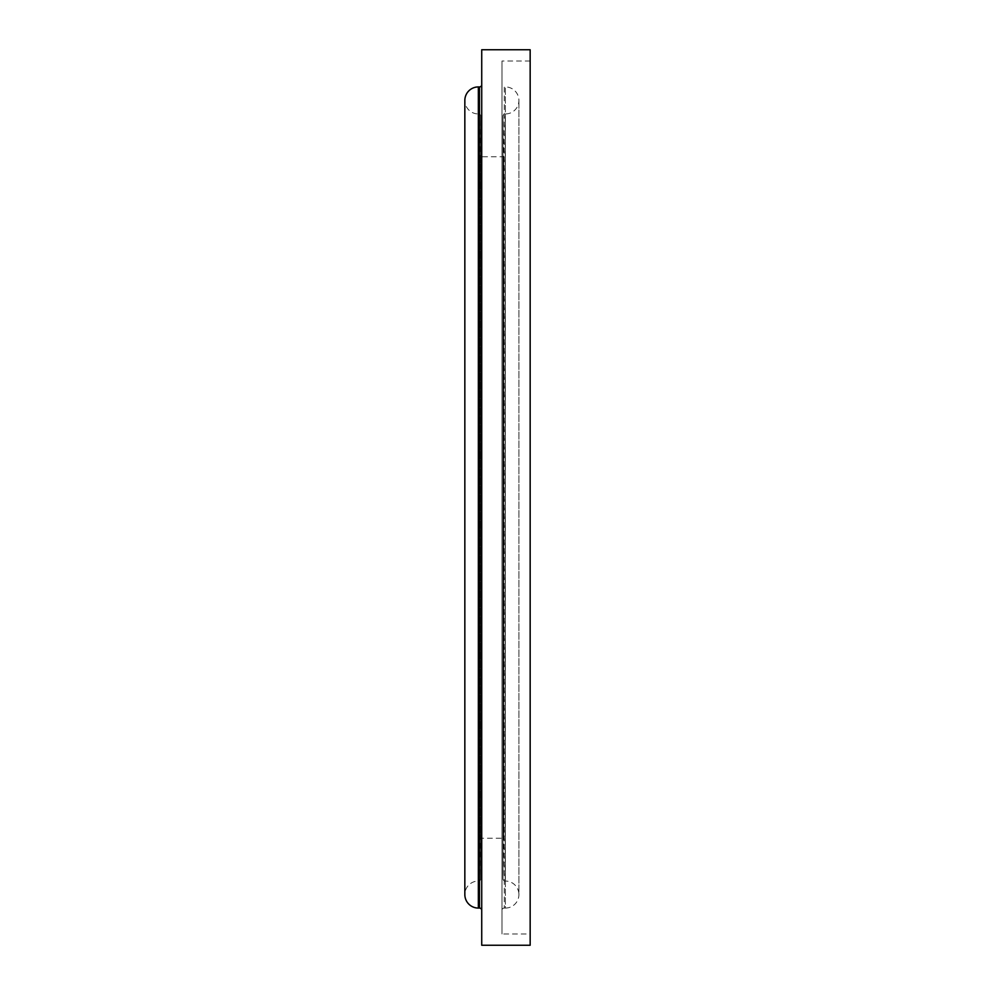 <?xml version="1.0" encoding="UTF-8"?>
<svg xmlns="http://www.w3.org/2000/svg" width="995" height="995" viewBox="0 0 995 995"><rect width="100%" height="100%" fill="white"/><g stroke="black" fill="none" stroke-linecap="round" stroke-linejoin="round"><path stroke-width="0.75" stroke-dasharray="4.97 3.73" d="M530.161 933.982L530.161 61.018L530.161 933.982L502.002 933.982L502.002 61.018L502.002 933.982M530.161 61.018L502.002 61.018M505.236 881.048A2.251 2.251 0 0 1 502.985 878.747L502.985 116.253A2.251 2.251 0 0 0 502.985 116.253L502.985 878.747L503.694 838.238L503.694 156.762L502.985 116.253L502.985 878.796L502.985 116.204A2.251 2.251 0 0 1 505.236 113.952L505.236 881.048L505.385 113.952A13.52 13.52 0 0 0 518.905 100.433A13.52 13.52 0 0 0 505.385 86.926L504.254 86.926L504.254 908.074L504.254 86.926A2.251 2.251 0 0 1 502.002 84.674L502.002 910.325A2.251 2.251 0 0 1 504.254 908.074L505.385 908.074L505.385 86.926L505.385 908.074A13.52 13.52 0 0 0 518.905 894.567L518.905 100.433L518.905 894.567A13.52 13.52 0 0 0 505.385 881.048L505.236 881.048M480.747 878.747A2.251 2.251 0 0 1 478.495 881.048L478.346 113.952L478.346 881.048A13.52 13.52 0 0 0 464.839 894.567L464.839 100.433A13.52 13.52 0 0 0 478.346 113.952L478.495 881.048L478.495 113.952A2.251 2.251 0 0 1 480.747 116.204A2.251 2.251 0 0 0 480.747 116.204L480.747 878.747L480.747 116.253L480.038 156.762L480.038 838.238L480.038 156.762L503.694 156.762L503.694 838.238L480.038 838.238L480.747 878.747L480.747 116.204L480.747 878.796M481.729 910.325L481.729 84.674L481.729 910.325M502.002 910.325L502.002 84.674M481.729 49.75L481.729 945.25M530.161 49.75L530.161 945.25M479.478 86.926L479.478 908.074M505.385 881.048L505.385 113.952L505.385 881.048M478.346 86.926L478.346 908.074"/><path stroke-width="1.49" d="M530.161 945.25L530.161 49.75L481.729 49.75L481.729 945.25L530.161 945.25M481.729 84.674A2.251 2.251 0 0 1 479.478 86.926L478.346 86.926A13.52 13.52 0 0 0 464.839 100.433L464.839 894.567A13.52 13.52 0 0 0 478.346 908.074L478.346 86.926M481.729 910.325A2.251 2.251 0 0 0 479.478 908.074L478.346 908.074M479.478 908.074L479.478 86.926"/></g></svg>

